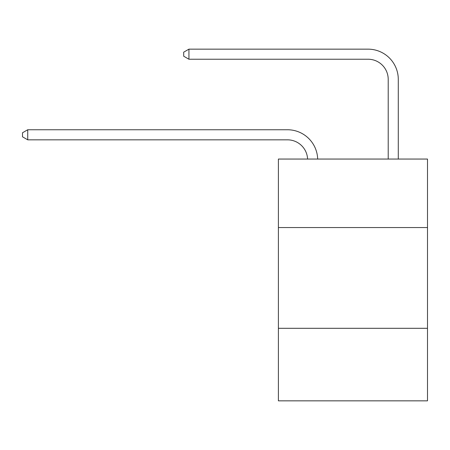 <?xml version="1.0" encoding="UTF-8"?>
<svg xmlns="http://www.w3.org/2000/svg" width="450" height="450" viewBox="0 0 450 450"><rect width="100%" height="100%" fill="white"/><g stroke="black" fill="none" stroke-linecap="round" stroke-linejoin="round"><path stroke-width="0.67" d="M427.5 227.559L427.5 159.053L278.398 159.053L278.398 227.559L427.5 227.559L427.5 400.843L278.398 400.843L278.398 227.559M427.5 328.303L278.398 328.303M287.46 139.832A20.149 20.149 0 0 1 307.592 159.053A20.149 20.149 0 0 0 287.46 139.832A20.149 20.149 0 0 1 307.592 159.053A20.149 20.149 0 0 0 287.46 139.832A20.149 20.149 0 0 1 307.592 159.053A20.149 20.149 0 0 0 287.46 139.832A20.149 20.149 0 0 1 307.592 159.053A20.149 20.149 0 0 0 287.46 139.832L27.737 139.832L22.5 136.806L22.5 132.778L27.737 129.752L287.46 129.752A30.223 30.223 0 0 1 317.672 159.053M388.209 159.053L388.209 79.38A20.149 20.149 0 0 0 368.061 59.231L188.933 59.231L183.696 56.211L183.696 52.178L188.933 49.157L368.061 49.157A30.223 30.223 0 0 1 398.284 79.38L398.284 159.053M27.737 139.832L27.737 129.752L287.46 129.752M388.209 79.38A20.149 20.149 0 0 0 368.061 59.231A20.149 20.149 0 0 1 388.209 79.38A20.149 20.149 0 0 0 368.061 59.231A20.149 20.149 0 0 1 388.209 79.38A20.149 20.149 0 0 0 368.061 59.231A20.149 20.149 0 0 1 388.209 79.38A20.149 20.149 0 0 0 368.061 59.231M188.933 59.231L188.933 49.157L368.061 49.157"/></g></svg>
